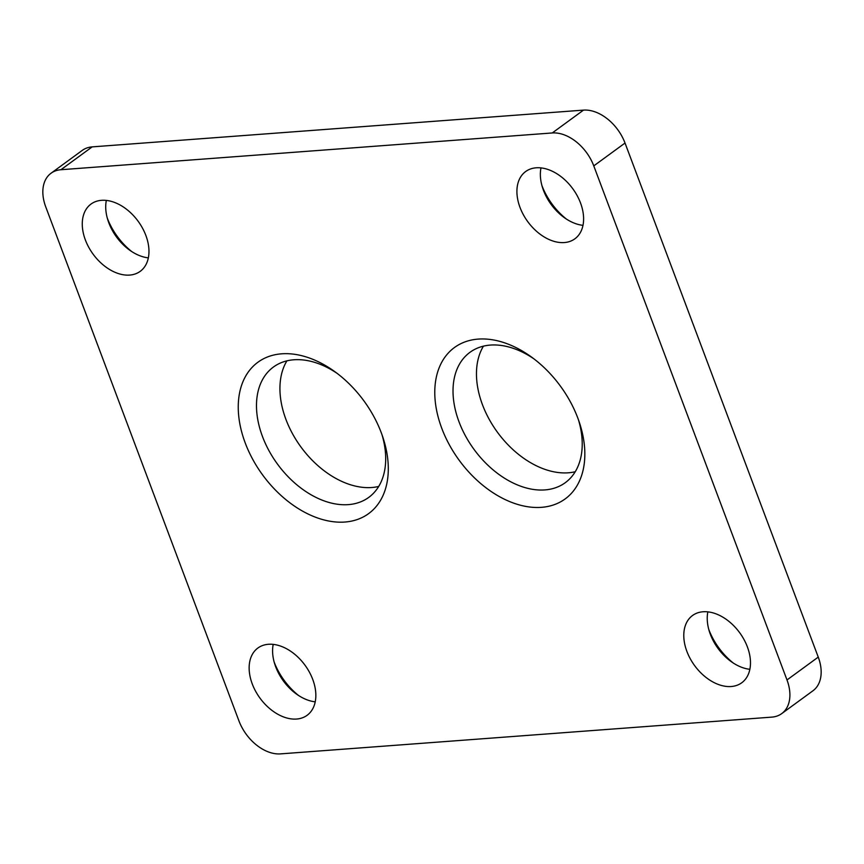 <?xml version="1.0" encoding="UTF-8"?>
<svg xmlns="http://www.w3.org/2000/svg" width="864" height="864" viewBox="0 0 864 864"><rect width="100%" height="100%" fill="white"/><g stroke="black" fill="none" stroke-linecap="round" stroke-linejoin="round"><path stroke-width="1.3" d="M378.702 486.443A80.752 54.032 53.8 0 1 285.952 419.461A80.752 54.032 53.8 0 1 286.913 360.85M381.953 434.592A80.752 54.032 53.8 0 1 368.734 497.405A80.752 54.032 53.8 0 1 262.505 436.59A80.752 54.032 53.8 0 1 273.434 367.027A80.752 54.032 53.8 0 1 337.306 373.496M245.246 443.016A93.776 62.748 53.8 0 1 256.554 363.28A93.776 62.748 53.8 0 1 334.811 371.65A93.776 62.748 53.8 0 1 382.957 437.519A93.776 62.748 53.8 0 1 342.986 522.148A93.776 62.748 53.8 0 1 245.246 443.016M131.749 251.575A54.702 36.601 53.8 0 1 107.287 218.106M781.704 713.621L812.959 690.768A39.074 26.147 -126.2 0 0 818.251 657.104L625.028 143.046A39.074 26.147 -126.2 0 0 583.513 110.117L92.178 146.88A39.074 26.147 -126.2 0 0 82.296 150.379L51.041 173.232A39.074 26.147 -126.2 0 0 45.749 206.896L238.972 720.954A39.074 26.147 -126.2 0 0 280.487 753.883L771.822 717.12A39.074 26.147 -126.2 0 0 781.704 713.621A39.074 26.147 -126.2 0 0 786.996 679.957L593.773 165.888A39.074 26.147 -126.2 0 0 552.258 132.959L60.923 169.722A39.074 26.147 -126.2 0 0 51.041 173.232M575.24 471.733A80.752 54.032 53.8 0 1 482.479 404.752A80.752 54.032 53.8 0 1 483.451 346.151M566.395 219.056A54.702 36.601 53.8 0 1 541.933 185.587M733.277 663.023A54.702 36.601 53.8 0 1 708.815 629.554M298.631 695.542A54.702 36.601 53.8 0 1 274.169 662.072M85.374 239.965A41.677 27.886 53.8 0 1 91.022 204.055A41.677 27.886 53.8 0 1 138.132 221.249A41.677 27.886 53.8 0 1 140.206 271.35A41.677 27.886 53.8 0 1 85.374 239.965M252.256 683.932A41.677 27.886 53.8 0 1 257.893 648.022A41.677 27.886 53.8 0 1 305.003 665.204A41.677 27.886 53.8 0 1 307.087 715.316A41.677 27.886 53.8 0 1 252.256 683.932M520.02 207.446A41.677 27.886 53.8 0 1 525.658 171.536A41.677 27.886 53.8 0 1 572.767 188.719A41.677 27.886 53.8 0 1 574.852 238.831A41.677 27.886 53.8 0 1 520.02 207.446M686.891 651.413A41.677 27.886 53.8 0 1 692.539 615.503A41.677 27.886 53.8 0 1 739.649 632.686A41.677 27.886 53.8 0 1 741.722 682.787A41.677 27.886 53.8 0 1 686.891 651.413M441.774 428.306A93.776 62.748 53.8 0 1 453.082 348.57A93.776 62.748 53.8 0 1 531.349 356.94A93.776 62.748 53.8 0 1 579.496 422.82A93.776 62.748 53.8 0 1 539.525 507.449A93.776 62.748 53.8 0 1 441.774 428.306M148.327 257.861A41.677 27.886 53.8 0 1 129.481 250.02A41.677 27.886 53.8 0 1 108.821 222.826A41.677 27.886 53.8 0 1 108.086 220.741A41.677 27.886 53.8 0 1 106.337 200.405M578.48 419.882A80.752 54.032 53.8 0 1 565.272 482.695A80.752 54.032 53.8 0 1 459.043 421.891A80.752 54.032 53.8 0 1 469.973 352.318A80.752 54.032 53.8 0 1 533.833 358.798M582.973 225.342A41.677 27.886 53.8 0 1 564.127 217.501A41.677 27.886 53.8 0 1 543.456 190.307A41.677 27.886 53.8 0 1 542.722 188.222A41.677 27.886 53.8 0 1 540.983 167.886M749.855 669.308A41.677 27.886 53.8 0 1 730.998 661.468A41.677 27.886 53.8 0 1 710.338 634.273A41.677 27.886 53.8 0 1 709.603 632.189A41.677 27.886 53.8 0 1 707.854 611.852M315.209 701.827A41.677 27.886 53.8 0 1 296.363 693.986A41.677 27.886 53.8 0 1 275.692 666.792A41.677 27.886 53.8 0 1 274.957 664.708A41.677 27.886 53.8 0 1 273.208 644.371M818.251 657.104L786.996 679.957M625.028 143.046L593.773 165.888M583.513 110.117L552.258 132.959M92.178 146.88L60.923 169.722"/></g></svg>
